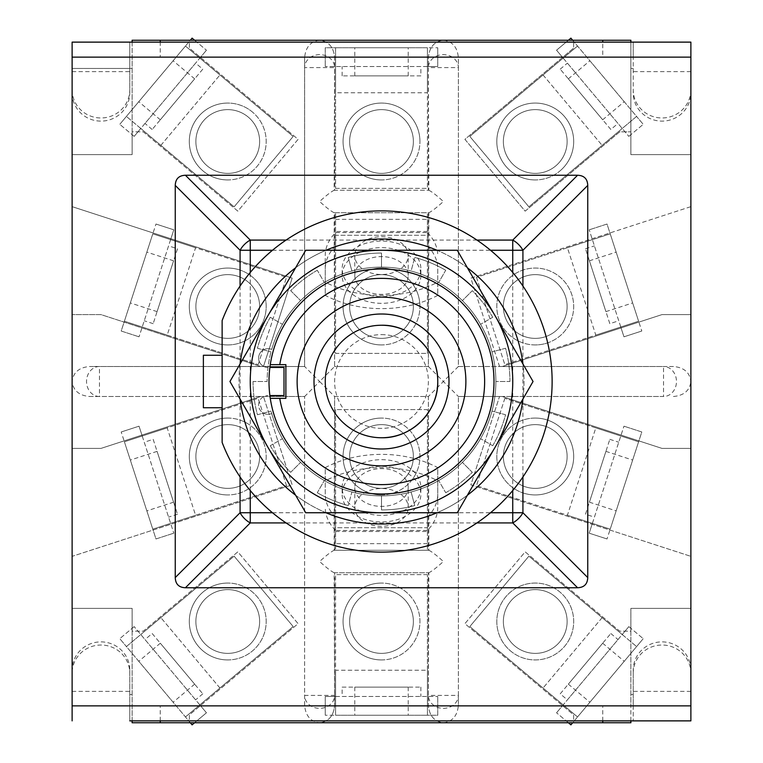 <?xml version="1.0" encoding="UTF-8"?>
<svg xmlns="http://www.w3.org/2000/svg" width="763" height="763" viewBox="0 0 763 763"><rect width="100%" height="100%" fill="white"/><g stroke="black" fill="none" stroke-linecap="round" stroke-linejoin="round"><path stroke-width="0.57" stroke-dasharray="3.81 2.86" d="M381.5 494.939A38.436 38.436 0 0 1 343.064 456.503A38.436 38.436 0 0 1 381.5 418.067A38.436 38.436 0 0 0 343.064 456.503A38.436 38.436 0 0 0 381.5 494.939A38.436 38.436 0 0 0 419.936 456.503A38.436 38.436 0 0 0 381.5 418.067A38.436 38.436 0 0 1 419.936 456.503A38.436 38.436 0 0 1 381.5 494.939M381.5 659.938A38.436 38.436 0 0 1 343.064 621.502A38.436 38.436 0 0 1 381.5 583.066A38.436 38.436 0 0 0 343.064 621.502A38.436 38.436 0 0 0 381.5 659.938A38.436 38.436 0 0 0 419.936 621.502A38.436 38.436 0 0 0 381.5 583.066A38.436 38.436 0 0 1 419.936 621.502A38.436 38.436 0 0 1 381.5 659.938M381.5 103.062A38.436 38.436 0 0 0 343.064 141.498A38.436 38.436 0 0 0 381.5 179.934A38.436 38.436 0 0 1 343.064 141.498A38.436 38.436 0 0 1 381.5 103.062A38.436 38.436 0 0 1 419.936 141.498A38.436 38.436 0 0 1 381.5 179.934A38.436 38.436 0 0 0 419.936 141.498A38.436 38.436 0 0 0 381.5 103.062M227.746 344.933A38.436 38.436 0 0 1 189.31 306.497A38.436 38.436 0 0 1 227.746 268.061A38.436 38.436 0 0 0 189.31 306.497A38.436 38.436 0 0 0 227.746 344.933A38.436 38.436 0 0 0 266.192 306.497A38.436 38.436 0 0 0 227.746 268.061A38.436 38.436 0 0 1 266.192 306.497A38.436 38.436 0 0 1 227.746 344.933M227.746 418.067A38.436 38.436 0 0 0 189.31 456.503A38.436 38.436 0 0 0 227.746 494.939A38.436 38.436 0 0 1 189.31 456.503A38.436 38.436 0 0 1 227.746 418.067A38.436 38.436 0 0 1 266.192 456.503A38.436 38.436 0 0 1 227.746 494.939A38.436 38.436 0 0 0 266.192 456.503A38.436 38.436 0 0 0 227.746 418.067M227.746 583.066A38.436 38.436 0 0 0 189.31 621.502A38.436 38.436 0 0 0 227.746 659.938A38.436 38.436 0 0 1 189.31 621.502A38.436 38.436 0 0 1 227.746 583.066A38.436 38.436 0 0 1 266.192 621.502A38.436 38.436 0 0 1 227.746 659.938A38.436 38.436 0 0 0 266.192 621.502A38.436 38.436 0 0 0 227.746 583.066M535.254 583.066A38.436 38.436 0 0 0 496.808 621.502A38.436 38.436 0 0 0 535.254 659.938A38.436 38.436 0 0 0 573.69 621.502A38.436 38.436 0 0 0 535.254 583.066A38.436 38.436 0 0 0 496.808 621.502A38.436 38.436 0 0 0 535.254 659.938A38.436 38.436 0 0 0 573.69 621.502A38.436 38.436 0 0 0 535.254 583.066M535.254 418.067A38.436 38.436 0 0 0 496.808 456.503A38.436 38.436 0 0 0 535.254 494.939A38.436 38.436 0 0 0 573.69 456.503A38.436 38.436 0 0 0 535.254 418.067A38.436 38.436 0 0 0 496.808 456.503A38.436 38.436 0 0 0 535.254 494.939A38.436 38.436 0 0 0 573.69 456.503A38.436 38.436 0 0 0 535.254 418.067M535.254 344.933A38.436 38.436 0 0 1 496.808 306.497A38.436 38.436 0 0 1 535.254 268.061A38.436 38.436 0 0 1 573.69 306.497A38.436 38.436 0 0 1 535.254 344.933A38.436 38.436 0 0 1 496.808 306.497A38.436 38.436 0 0 1 535.254 268.061A38.436 38.436 0 0 1 573.69 306.497A38.436 38.436 0 0 1 535.254 344.933M535.254 179.934A38.436 38.436 0 0 1 496.808 141.498A38.436 38.436 0 0 1 535.254 103.062A38.436 38.436 0 0 1 573.69 141.498A38.436 38.436 0 0 1 535.254 179.934A38.436 38.436 0 0 1 496.808 141.498A38.436 38.436 0 0 1 535.254 103.062A38.436 38.436 0 0 1 573.69 141.498A38.436 38.436 0 0 1 535.254 179.934M227.746 179.934A38.436 38.436 0 0 1 189.31 141.498A38.436 38.436 0 0 1 227.746 103.062A38.436 38.436 0 0 0 189.31 141.498A38.436 38.436 0 0 0 227.746 179.934A38.436 38.436 0 0 0 266.192 141.498A38.436 38.436 0 0 0 227.746 103.062A38.436 38.436 0 0 1 266.192 141.498A38.436 38.436 0 0 1 227.746 179.934M673.471 396.502C683.963 395.549 689.771 390.542 690.877 381.5L690.877 206.649L470.838 278.142L499.546 366.498L458.372 366.498L458.372 67.583L428.377 67.583L428.854 190.254L334.146 190.254L334.623 57.654C333.669 47.163 328.672 41.355 319.621 40.248L443.379 40.248C434.328 41.355 429.331 47.163 428.377 57.654L428.377 190.254L334.623 190.254L334.623 57.654C333.669 47.163 328.672 41.355 319.621 40.248L189.386 40.248L189.386 48.117L298.095 139.343L237.837 211.151L143.301 131.827L132.123 131.827L132.123 40.248L189.386 40.248L189.386 48.117L298.095 139.343L237.837 211.151L143.301 131.827L132.123 131.827L132.123 154.622L132.123 57.13L72.123 57.13L72.123 705.87L690.877 705.87L690.877 57.13L690.877 705.87L690.877 556.351L470.838 484.858L499.546 396.502L502.283 396.502L662.017 448.406L690.877 448.406L690.877 381.5C689.771 372.458 683.963 367.451 673.471 366.498L663.543 366.498A15.002 12.933 -90 0 1 676.476 381.5A15.002 12.933 -90 0 1 663.543 396.502L502.283 396.502L662.017 448.406L690.877 448.406L690.877 556.351L470.838 484.858L499.546 396.502L458.372 396.502L663.543 396.502L663.543 366.498L458.372 366.498L458.372 57.654C457.418 47.163 452.421 41.355 443.379 40.248C434.328 41.355 429.331 47.163 428.377 57.654L428.377 67.583A15.002 12.933 180 0 1 443.379 54.65A15.002 12.933 180 0 1 458.372 67.583L458.372 57.654M381.5 268.061A38.436 38.436 0 0 0 343.064 306.497A38.436 38.436 0 0 0 381.5 344.933A38.436 38.436 0 0 1 343.064 306.497A38.436 38.436 0 0 1 381.5 268.061A38.436 38.436 0 0 1 419.936 306.497A38.436 38.436 0 0 1 381.5 344.933A38.436 38.436 0 0 0 419.936 306.497A38.436 38.436 0 0 0 381.5 268.061M319.621 40.248C310.579 41.355 305.581 47.163 304.628 57.654L304.628 67.583A15.002 12.933 180 0 1 319.621 54.65A15.002 12.933 180 0 1 334.623 67.583L304.628 67.583L304.628 366.498L304.628 57.654M443.379 722.752C452.421 721.645 457.418 715.837 458.372 705.346L458.372 695.417A15.002 12.933 0 0 1 443.379 708.35A15.002 12.933 0 0 1 428.377 695.417L428.377 705.346C429.331 715.837 434.328 721.645 443.379 722.752L319.621 722.752C328.672 721.645 333.669 715.837 334.623 705.346L334.623 572.746L428.377 572.746L428.377 705.346C429.331 715.837 434.328 721.645 443.379 722.752L573.614 722.752L573.614 714.883L464.905 623.657L525.163 551.849L619.699 631.173L630.877 631.173L630.877 722.752L573.614 722.752L573.614 714.883L464.905 623.657L525.163 551.849L619.699 631.173L630.877 631.173L630.877 608.378L630.877 705.87L72.123 705.87L72.123 556.351L292.162 484.858L263.454 396.502L260.717 396.502L100.983 448.406L72.123 448.406L72.123 57.13L72.123 68.47L129.786 68.47L129.786 92.943A28.832 28.183 180 0 1 100.954 121.117A28.832 28.183 180 0 1 72.123 92.943L72.123 68.47L132.123 68.47M304.628 705.346L304.628 396.502L304.628 695.417L334.623 695.417A15.002 12.933 0 0 1 319.621 708.35A15.002 12.933 0 0 1 304.628 695.417L304.628 705.346C305.581 715.837 310.579 721.645 319.621 722.752C328.672 721.645 333.669 715.837 334.623 705.346L334.146 572.746L428.854 572.746L428.377 695.417L458.372 695.417L458.372 396.502L458.372 705.346M334.623 396.502L428.377 396.502L428.377 550.247L334.623 550.247L334.623 396.502L428.377 396.502L428.854 550.247L334.146 550.247L334.623 396.502L319.621 381.5L334.623 366.498L334.623 212.753L428.377 212.753L428.377 366.498L334.623 366.498L334.146 212.753L428.854 212.753L428.377 366.498L334.623 366.498M89.529 396.502L260.717 396.502L100.983 448.406L72.123 448.406L72.123 556.351L292.162 484.858L263.454 396.502L304.628 396.502L319.621 381.5L304.628 366.498L260.717 366.498L100.983 314.594L72.123 314.594L100.983 314.594L260.717 366.498L89.529 366.498C79.037 367.451 73.229 372.458 72.123 381.5C73.229 390.542 79.037 395.549 89.529 396.502L304.628 396.502M319.621 722.752L189.386 722.752L189.386 714.883L298.095 623.657L237.837 551.849L143.301 631.173L132.123 631.173L132.123 722.752L189.386 722.752L189.386 714.883L298.095 623.657L237.837 551.849L143.301 631.173L132.123 631.173L132.123 608.378L132.123 720.873M160.249 720.873L160.249 705.87M602.751 720.873L602.751 705.87M630.877 720.873L630.877 705.87L690.877 705.87L633.214 705.87L633.214 670.057A28.832 28.183 0 0 1 662.046 641.883A28.832 28.183 0 0 1 690.877 670.057L690.877 673.214A28.832 28.183 180 0 0 662.046 645.031A28.832 28.183 180 0 0 633.214 673.214M673.471 366.498L499.546 366.498L470.838 278.142L690.877 206.649L690.877 154.622L630.877 154.622L630.877 42.127M690.877 42.127L690.877 154.622L630.877 154.622L630.877 40.248L573.614 40.248L573.614 48.117L464.905 139.343L525.163 211.151L619.699 131.827L630.877 131.827L619.699 131.827L525.163 211.151L464.905 139.343L573.614 48.117L573.614 40.248L443.379 40.248M690.877 673.214L690.877 705.87L72.123 705.87L72.123 57.13L690.877 57.13L602.751 57.13L602.751 42.127M602.751 57.13L160.249 57.13L160.249 42.127M160.249 57.13L132.123 57.13L132.123 42.127M72.123 206.649L292.162 278.142L263.454 366.498L292.162 278.142L72.123 206.649M132.123 608.378L72.123 608.378L132.123 608.378M132.123 154.622L72.123 154.622L132.123 154.622M690.877 608.378L630.877 608.378L690.877 608.378M502.283 366.498L662.017 314.594L690.877 314.594L662.017 314.594L502.283 366.498M304.628 366.498L89.529 366.498M99.457 396.502A15.002 12.933 90 0 1 86.524 381.5A15.002 12.933 90 0 1 99.457 366.498L99.457 396.502M428.854 190.254C431.992 191.78 436.827 195.528 443.379 201.499C436.827 207.469 431.982 211.227 428.854 212.753M334.146 212.753C331.008 211.217 326.173 207.469 319.621 201.499C326.173 195.528 331.018 191.78 334.146 190.254M428.377 366.498L443.379 381.5L428.377 396.502M428.854 550.247C431.992 551.783 436.827 555.531 443.379 561.501C436.827 567.472 431.982 571.22 428.854 572.746M334.146 572.746C331.008 571.22 326.173 567.472 319.621 561.501C326.173 555.531 331.018 551.773 334.146 550.247M458.372 366.498L443.379 381.5L458.372 396.502M559.956 170.95A38.436 38.436 0 0 0 564.696 116.796A38.436 38.436 0 0 0 510.542 112.056A38.436 38.436 0 0 0 505.802 166.21A38.436 38.436 0 0 0 559.956 170.95A38.436 38.436 0 0 0 564.696 116.796A38.436 38.436 0 0 0 510.542 112.056A38.436 38.436 0 0 0 505.802 166.21A38.436 38.436 0 0 0 559.956 170.95M555.741 165.914A31.874 31.874 0 0 0 559.67 121.012A31.874 31.874 0 0 0 514.758 117.082A31.874 31.874 0 0 1 559.67 121.012A31.874 31.874 0 0 1 555.741 165.914A31.874 31.874 0 0 1 510.829 161.994A31.874 31.874 0 0 1 514.758 117.082A31.874 31.874 0 0 0 510.829 161.994A31.874 31.874 0 0 0 555.741 165.914M568.349 78.847L602.694 119.781L568.349 78.847L589.894 60.773L624.239 101.708L589.894 60.773M602.694 119.781L624.239 101.708M610.829 129.481L560.214 69.156L610.829 129.481L618.011 123.453L567.395 63.129L618.011 123.453M560.214 69.156L567.395 63.129M572.67 40.248L636.59 116.434L622.226 128.48L628.855 136.386L556.542 50.205L563.17 58.102L469.817 136.443L528.873 206.821L622.226 128.48L563.17 58.102L577.534 46.047L469.817 136.443L528.873 206.821L636.59 116.434L643.219 124.331L570.905 38.15L556.542 50.205L568.406 40.248M628.855 136.386L643.219 124.331L628.855 136.386M547.128 343.054A38.436 38.436 0 0 0 571.802 294.623A38.436 38.436 0 0 0 523.37 269.94A38.436 38.436 0 0 0 498.697 318.381A38.436 38.436 0 0 0 547.128 343.054A38.436 38.436 0 0 0 571.802 294.623A38.436 38.436 0 0 0 523.37 269.94A38.436 38.436 0 0 0 498.697 318.381A38.436 38.436 0 0 0 547.128 343.054M545.097 336.817A31.874 31.874 0 0 0 565.564 296.654A31.874 31.874 0 0 0 525.402 276.187A31.874 31.874 0 0 1 565.564 296.654A31.874 31.874 0 0 1 545.097 336.817A31.874 31.874 0 0 1 504.934 316.349A31.874 31.874 0 0 1 525.402 276.187A31.874 31.874 0 0 0 504.934 316.349A31.874 31.874 0 0 0 545.097 336.817M589.408 260.812L605.917 311.628L589.408 260.812L616.151 252.124L632.67 302.94L616.151 252.124M605.917 311.628L632.67 302.94M609.828 323.665L585.498 248.776L609.828 323.665L618.745 320.775L594.415 245.877L618.745 320.775M585.498 248.776L594.415 245.877M595.808 335.129L638.602 321.223L641.797 331.028L607.024 224.036L589.198 229.825L607.024 224.036L610.219 233.84L476.474 277.293L567.414 247.746L595.808 335.129L638.602 321.223L610.219 233.84L567.414 247.746L595.808 335.129L504.868 364.676L595.808 335.129M620.777 327.012L589.198 229.825L623.962 336.817L641.797 331.028L623.962 336.817L620.777 327.012M476.474 277.293L504.868 364.676L476.474 277.293M419.936 141.498A38.436 38.436 0 0 0 381.5 103.062A38.436 38.436 0 0 0 343.064 141.498A38.436 38.436 0 0 0 381.5 179.934A38.436 38.436 0 0 0 419.936 141.498A38.436 38.436 0 0 0 381.5 103.062A38.436 38.436 0 0 0 343.064 141.498A38.436 38.436 0 0 0 381.5 179.934A38.436 38.436 0 0 0 419.936 141.498M413.374 141.498A31.874 31.874 0 0 0 381.5 109.624A31.874 31.874 0 0 0 349.626 141.498A31.874 31.874 0 0 1 381.5 109.624A31.874 31.874 0 0 1 413.374 141.498A31.874 31.874 0 0 1 381.5 173.373A31.874 31.874 0 0 1 349.626 141.498A31.874 31.874 0 0 0 381.5 173.373A31.874 31.874 0 0 0 413.374 141.498M354.785 75.88L408.215 75.88L354.785 75.88L354.785 47.754L408.215 47.754L354.785 47.754M408.215 75.88L408.215 47.754M420.871 75.88L342.129 75.88L420.871 75.88L420.871 66.505L342.129 66.505L420.871 66.505M342.129 75.88L342.129 66.505M427.433 92.752L427.433 47.754L437.752 47.754L325.248 47.754L325.248 66.505L325.248 47.754L335.567 47.754L335.567 188.375L335.567 92.752L427.433 92.752L427.433 47.754L335.567 47.754L335.567 92.752L427.433 92.752L427.433 188.375L427.433 92.752M427.433 66.505L325.248 66.505L437.752 66.505L437.752 47.754L437.752 66.505L427.433 66.505M335.567 188.375L427.433 188.375L335.567 188.375M413.374 306.497A31.874 31.874 0 0 0 381.5 274.623A31.874 31.874 0 0 0 349.626 306.497A31.874 31.874 0 0 1 381.5 274.623A31.874 31.874 0 0 1 413.374 306.497A31.874 31.874 0 0 1 381.5 338.371A31.874 31.874 0 0 1 349.626 306.497A31.874 31.874 0 0 0 381.5 338.371A31.874 31.874 0 0 0 413.374 306.497M419.936 306.497A38.436 38.436 0 0 0 381.5 268.061A38.436 38.436 0 0 0 343.064 306.497A38.436 38.436 0 0 0 381.5 344.933A38.436 38.436 0 0 0 419.936 306.497A38.436 38.436 0 0 0 381.5 268.061A38.436 38.436 0 0 0 343.064 306.497A38.436 38.436 0 0 0 381.5 344.933A38.436 38.436 0 0 0 419.936 306.497M335.567 212.753L427.433 212.753L427.433 235.252L427.433 231.504L427.433 232.601L335.567 232.601L335.567 231.504L335.567 235.252L335.567 212.753L335.567 232.648A56.252 39.771 180 0 0 325.248 255.605L325.248 282.119A93.754 66.295 0 0 0 437.752 282.119L437.752 295.376A93.754 66.295 0 0 1 325.248 295.376L325.248 282.119M335.567 219.343L427.433 219.343L427.433 212.753M354.785 275.491A26.715 18.894 0 0 1 381.5 256.597A26.715 18.894 0 0 1 408.215 275.491A26.715 18.894 0 0 1 381.5 294.384A26.715 18.894 0 0 1 354.785 275.491L354.785 255.605A26.715 18.894 0 0 1 381.5 236.711A26.715 18.894 0 0 1 408.215 255.605A26.715 18.894 0 0 1 381.5 274.499A26.715 18.894 0 0 1 354.785 255.605M408.215 275.491L408.215 255.605M420.871 275.491A39.371 27.84 0 0 1 381.5 303.331A39.371 27.84 0 0 1 342.129 275.491A39.371 27.84 0 0 1 381.5 247.651A39.371 27.84 0 0 1 420.871 275.491L420.871 268.862A39.371 27.84 0 0 1 381.5 296.702A39.371 27.84 0 0 1 342.129 268.862A39.371 27.84 0 0 1 381.5 241.022A39.371 27.84 0 0 1 420.871 268.862M342.129 275.491L342.129 268.862M427.433 232.601L427.433 245.905A56.252 39.771 0 0 1 437.752 268.862L437.752 295.376M335.567 232.601L335.567 245.905A56.252 39.771 180 0 0 325.248 268.862L325.248 295.376M437.752 268.862L437.752 282.119M427.433 245.905L427.433 232.648A56.252 39.771 0 0 1 437.752 255.605M427.433 219.343L427.433 232.648M427.433 353.374L427.433 235.252L335.567 235.252L335.567 353.374L427.433 353.374L427.433 235.252L335.567 235.252L335.567 353.374L427.433 353.374M325.248 268.862L325.248 255.605M335.567 245.905L335.567 232.648M252.458 112.056A38.436 38.436 0 0 0 198.304 116.796A38.436 38.436 0 0 0 203.044 170.95A38.436 38.436 0 0 0 257.198 166.21A38.436 38.436 0 0 0 252.458 112.056A38.436 38.436 0 0 0 198.304 116.796A38.436 38.436 0 0 0 203.044 170.95A38.436 38.436 0 0 0 257.198 166.21A38.436 38.436 0 0 0 252.458 112.056M248.242 117.082A31.874 31.874 0 0 0 203.33 121.012A31.874 31.874 0 0 0 207.259 165.914A31.874 31.874 0 0 1 203.33 121.012A31.874 31.874 0 0 1 248.242 117.082A31.874 31.874 0 0 1 252.171 161.994A31.874 31.874 0 0 1 207.259 165.914A31.874 31.874 0 0 0 252.171 161.994A31.874 31.874 0 0 0 248.242 117.082M160.306 119.781L194.651 78.847L160.306 119.781L138.761 101.708L173.106 60.773L138.761 101.708M194.651 78.847L173.106 60.773M202.786 69.156L152.171 129.481L202.786 69.156L195.605 63.129L144.989 123.453L195.605 63.129M152.171 129.481L144.989 123.453M194.594 40.248L206.458 50.205L192.095 38.15L119.781 124.331L185.466 46.047L199.83 58.102L206.458 50.205L134.145 136.386L140.773 128.48L234.127 206.821L293.183 136.443L199.83 58.102L140.773 128.48L126.41 116.434L234.127 206.821L293.183 136.443L185.466 46.047L190.33 40.248M134.145 136.386L119.781 124.331L134.145 136.386M239.63 269.94A38.436 38.436 0 0 0 191.198 294.623A38.436 38.436 0 0 0 215.872 343.054A38.436 38.436 0 0 0 264.303 318.381A38.436 38.436 0 0 0 239.63 269.94A38.436 38.436 0 0 0 191.198 294.623A38.436 38.436 0 0 0 215.872 343.054A38.436 38.436 0 0 0 264.303 318.381A38.436 38.436 0 0 0 239.63 269.94M237.598 276.187A31.874 31.874 0 0 0 197.436 296.654A31.874 31.874 0 0 0 217.903 336.817A31.874 31.874 0 0 1 197.436 296.654A31.874 31.874 0 0 1 237.598 276.187A31.874 31.874 0 0 1 258.066 316.349A31.874 31.874 0 0 1 217.903 336.817A31.874 31.874 0 0 0 258.066 316.349A31.874 31.874 0 0 0 237.598 276.187M157.083 311.628L173.592 260.812L157.083 311.628L130.33 302.94L146.849 252.124L130.33 302.94M173.592 260.812L146.849 252.124M177.502 248.776L153.172 323.665L177.502 248.776L168.585 245.877L144.255 320.775L168.585 245.877M153.172 323.665L144.255 320.775M195.586 247.746L152.781 233.84L155.976 224.036L121.203 331.028L139.038 336.817L121.203 331.028L124.398 321.223L258.132 364.676L167.192 335.129L195.586 247.746L152.781 233.84L124.398 321.223L167.192 335.129L195.586 247.746L286.526 277.293L195.586 247.746M170.616 239.639L139.038 336.817L173.802 229.825L155.976 224.036L173.802 229.825L170.616 239.639M258.132 364.676L286.526 277.293L258.132 364.676M510.542 650.944A38.436 38.436 0 0 0 564.696 646.204A38.436 38.436 0 0 0 559.956 592.05A38.436 38.436 0 0 0 505.802 596.79A38.436 38.436 0 0 0 510.542 650.944A38.436 38.436 0 0 0 564.696 646.204A38.436 38.436 0 0 0 559.956 592.05A38.436 38.436 0 0 0 505.802 596.79A38.436 38.436 0 0 0 510.542 650.944M514.758 645.918A31.874 31.874 0 0 0 559.67 641.988A31.874 31.874 0 0 0 555.741 597.086A31.874 31.874 0 0 1 559.67 641.988A31.874 31.874 0 0 1 514.758 645.918A31.874 31.874 0 0 1 510.829 601.006A31.874 31.874 0 0 1 555.741 597.086A31.874 31.874 0 0 0 510.829 601.006A31.874 31.874 0 0 0 514.758 645.918M602.694 643.219L568.349 684.153L602.694 643.219L624.239 661.292L589.894 702.227L624.239 661.292M568.349 684.153L589.894 702.227M560.214 693.844L610.829 633.519L560.214 693.844L567.395 699.871L618.011 639.547L567.395 699.871M610.829 633.519L618.011 639.547M568.406 722.752L556.542 712.795L570.905 724.85L643.219 638.669L577.534 716.953L563.17 704.898L556.542 712.795L628.855 626.614L622.226 634.52L528.873 556.179L469.817 626.557L563.17 704.898L622.226 634.52L636.59 646.566L528.873 556.179L469.817 626.557L577.534 716.953L572.67 722.752M628.855 626.614L643.219 638.669L628.855 626.614M523.37 493.06A38.436 38.436 0 0 0 571.802 468.377A38.436 38.436 0 0 0 547.128 419.946A38.436 38.436 0 0 0 498.697 444.619A38.436 38.436 0 0 0 523.37 493.06A38.436 38.436 0 0 0 571.802 468.377A38.436 38.436 0 0 0 547.128 419.946A38.436 38.436 0 0 0 498.697 444.619A38.436 38.436 0 0 0 523.37 493.06M525.402 486.813A31.874 31.874 0 0 0 565.564 466.346A31.874 31.874 0 0 0 545.097 426.183A31.874 31.874 0 0 1 565.564 466.346A31.874 31.874 0 0 1 525.402 486.813A31.874 31.874 0 0 1 504.934 446.651A31.874 31.874 0 0 1 545.097 426.183A31.874 31.874 0 0 0 504.934 446.651A31.874 31.874 0 0 0 525.402 486.813M605.917 451.372L589.408 502.188L605.917 451.372L632.67 460.06L616.151 510.876L632.67 460.06M589.408 502.188L616.151 510.876M585.498 514.224L609.828 439.335L585.498 514.224L594.415 517.123L618.745 442.225L594.415 517.123M609.828 439.335L618.745 442.225M567.414 515.254L610.219 529.16L607.024 538.964L641.797 431.972L623.962 426.183L641.797 431.972L638.602 441.777L504.868 398.324L595.808 427.871L567.414 515.254L610.219 529.16L638.602 441.777L595.808 427.871L567.414 515.254L476.474 485.707L567.414 515.254M592.384 523.361L623.962 426.183L589.198 533.175L607.024 538.964L589.198 533.175L592.384 523.361M504.868 398.324L476.474 485.707L504.868 398.324M343.064 621.502A38.436 38.436 0 0 0 381.5 659.938A38.436 38.436 0 0 0 419.936 621.502A38.436 38.436 0 0 0 381.5 583.066A38.436 38.436 0 0 0 343.064 621.502A38.436 38.436 0 0 0 381.5 659.938A38.436 38.436 0 0 0 419.936 621.502A38.436 38.436 0 0 0 381.5 583.066A38.436 38.436 0 0 0 343.064 621.502M349.626 621.502A31.874 31.874 0 0 0 381.5 653.376A31.874 31.874 0 0 0 413.374 621.502A31.874 31.874 0 0 1 381.5 653.376A31.874 31.874 0 0 1 349.626 621.502A31.874 31.874 0 0 1 381.5 589.627A31.874 31.874 0 0 1 413.374 621.502A31.874 31.874 0 0 0 381.5 589.627A31.874 31.874 0 0 0 349.626 621.502M408.215 687.12L354.785 687.12L408.215 687.12L408.215 715.246L354.785 715.246L408.215 715.246M354.785 687.12L354.785 715.246M342.129 687.12L420.871 687.12L342.129 687.12L342.129 696.495L420.871 696.495L342.129 696.495M420.871 687.12L420.871 696.495M335.567 670.248L335.567 715.246L325.248 715.246L437.752 715.246L437.752 696.495L437.752 715.246L427.433 715.246L427.433 574.625L427.433 670.248L335.567 670.248L335.567 715.246L427.433 715.246L427.433 670.248L335.567 670.248L335.567 574.625L335.567 670.248M335.567 696.495L437.752 696.495L325.248 696.495L325.248 715.246L325.248 696.495L335.567 696.495M427.433 574.625L335.567 574.625L427.433 574.625M349.626 456.503A31.874 31.874 0 0 0 381.5 488.377A31.874 31.874 0 0 0 413.374 456.503A31.874 31.874 0 0 1 381.5 488.377A31.874 31.874 0 0 1 349.626 456.503A31.874 31.874 0 0 1 381.5 424.629A31.874 31.874 0 0 1 413.374 456.503A31.874 31.874 0 0 0 381.5 424.629A31.874 31.874 0 0 0 349.626 456.503M343.064 456.503A38.436 38.436 0 0 0 381.5 494.939A38.436 38.436 0 0 0 419.936 456.503A38.436 38.436 0 0 0 381.5 418.067A38.436 38.436 0 0 0 343.064 456.503A38.436 38.436 0 0 0 381.5 494.939A38.436 38.436 0 0 0 419.936 456.503A38.436 38.436 0 0 0 381.5 418.067A38.436 38.436 0 0 0 343.064 456.503M427.433 550.247L335.567 550.247L335.567 527.748L335.567 531.496L335.567 530.399L427.433 530.399L427.433 531.496L427.433 527.748L427.433 550.247L427.433 530.352A56.252 39.771 0 0 0 437.752 507.395L437.752 480.881A93.754 66.295 180 0 0 325.248 480.881L325.248 467.624A93.754 66.295 180 0 1 437.752 467.624L437.752 480.881M427.433 543.657L335.567 543.657L335.567 550.247M408.215 487.509A26.715 18.894 180 0 1 381.5 506.403A26.715 18.894 180 0 1 354.785 487.509A26.715 18.894 180 0 1 381.5 468.616A26.715 18.894 180 0 1 408.215 487.509L408.215 507.395A26.715 18.894 180 0 1 381.5 526.289A26.715 18.894 180 0 1 354.785 507.395A26.715 18.894 180 0 1 381.5 488.501A26.715 18.894 180 0 1 408.215 507.395M354.785 487.509L354.785 507.395M342.129 487.509A39.371 27.84 180 0 1 381.5 459.669A39.371 27.84 180 0 1 420.871 487.509A39.371 27.84 180 0 1 381.5 515.349A39.371 27.84 180 0 1 342.129 487.509L342.129 494.138A39.371 27.84 180 0 1 381.5 466.298A39.371 27.84 180 0 1 420.871 494.138A39.371 27.84 180 0 1 381.5 521.978A39.371 27.84 180 0 1 342.129 494.138M420.871 487.509L420.871 494.138M335.567 530.399L335.567 517.095A56.252 39.771 180 0 1 325.248 494.138L325.248 467.624M427.433 530.399L427.433 517.095A56.252 39.771 0 0 0 437.752 494.138L437.752 467.624M325.248 494.138L325.248 480.881M335.567 517.095L335.567 530.352A56.252 39.771 180 0 1 325.248 507.395M335.567 543.657L335.567 530.352M335.567 409.626L335.567 527.748L427.433 527.748L427.433 409.626L335.567 409.626L335.567 527.748L427.433 527.748L427.433 409.626L335.567 409.626M437.752 494.138L437.752 507.395M427.433 517.095L427.433 530.352M203.044 592.05A38.436 38.436 0 0 0 198.304 646.204A38.436 38.436 0 0 0 252.458 650.944A38.436 38.436 0 0 0 257.198 596.79A38.436 38.436 0 0 0 203.044 592.05A38.436 38.436 0 0 0 198.304 646.204A38.436 38.436 0 0 0 252.458 650.944A38.436 38.436 0 0 0 257.198 596.79A38.436 38.436 0 0 0 203.044 592.05M207.259 597.086A31.874 31.874 0 0 0 203.33 641.988A31.874 31.874 0 0 0 248.242 645.918A31.874 31.874 0 0 1 203.33 641.988A31.874 31.874 0 0 1 207.259 597.086A31.874 31.874 0 0 1 252.171 601.006A31.874 31.874 0 0 1 248.242 645.918A31.874 31.874 0 0 0 252.171 601.006A31.874 31.874 0 0 0 207.259 597.086M194.651 684.153L160.306 643.219L194.651 684.153L173.106 702.227L138.761 661.292L173.106 702.227M160.306 643.219L138.761 661.292M152.171 633.519L202.786 693.844L152.171 633.519L144.989 639.547L195.605 699.871L144.989 639.547M202.786 693.844L195.605 699.871M190.33 722.752L126.41 646.566L140.773 634.52L134.145 626.614L206.458 712.795L199.83 704.898L293.183 626.557L234.127 556.179L140.773 634.52L199.83 704.898L185.466 716.953L293.183 626.557L234.127 556.179L126.41 646.566L119.781 638.669L192.095 724.85L206.458 712.795L194.594 722.752M134.145 626.614L119.781 638.669L134.145 626.614M215.872 419.946A38.436 38.436 0 0 0 191.198 468.377A38.436 38.436 0 0 0 239.63 493.06A38.436 38.436 0 0 0 264.303 444.619A38.436 38.436 0 0 0 215.872 419.946A38.436 38.436 0 0 0 191.198 468.377A38.436 38.436 0 0 0 239.63 493.06A38.436 38.436 0 0 0 264.303 444.619A38.436 38.436 0 0 0 215.872 419.946M217.903 426.183A31.874 31.874 0 0 0 197.436 466.346A31.874 31.874 0 0 0 237.598 486.813A31.874 31.874 0 0 1 197.436 466.346A31.874 31.874 0 0 1 217.903 426.183A31.874 31.874 0 0 1 258.066 446.651A31.874 31.874 0 0 1 237.598 486.813A31.874 31.874 0 0 0 258.066 446.651A31.874 31.874 0 0 0 217.903 426.183M173.592 502.188L157.083 451.372L173.592 502.188L146.849 510.876L130.33 460.06L146.849 510.876M157.083 451.372L130.33 460.06M153.172 439.335L177.502 514.224L153.172 439.335L144.255 442.225L168.585 517.123L144.255 442.225M177.502 514.224L168.585 517.123M167.192 427.871L124.398 441.777L121.203 431.972L155.976 538.964L173.802 533.175L155.976 538.964L152.781 529.16L286.526 485.707L195.586 515.254L167.192 427.871L124.398 441.777L152.781 529.16L195.586 515.254L167.192 427.871L258.132 398.324L167.192 427.871M142.223 435.988L173.802 533.175L139.038 426.183L121.203 431.972L139.038 426.183L142.223 435.988M286.526 485.707L258.132 398.324L286.526 485.707M633.214 720.873L129.786 720.873L129.786 705.87L633.214 705.87L633.214 720.873L633.214 670.057M690.877 720.873L690.877 670.057M72.123 673.214L72.123 705.87L129.786 705.87L129.786 670.057A28.832 28.183 180 0 0 100.954 641.883A28.832 28.183 180 0 0 72.123 670.057L72.123 673.214A28.832 28.183 -0 0 1 100.954 645.031A28.832 28.183 -0 0 1 129.786 673.214M633.214 92.943L633.214 42.127L633.214 57.13L690.877 57.13L72.123 57.13L633.214 57.13L633.214 92.943A28.832 28.183 -0 0 0 662.046 121.117A28.832 28.183 -0 0 0 690.877 92.943M690.877 89.786A28.832 28.183 180 0 1 662.046 117.969A28.832 28.183 180 0 1 633.214 89.786M633.214 42.127L129.786 42.127L129.786 68.47M129.786 670.057L129.786 720.873M72.123 720.873L72.123 670.057M72.123 42.127L72.123 92.943M72.123 89.786A28.832 28.183 0 0 0 100.954 117.969A28.832 28.183 0 0 0 129.786 89.786M129.786 92.943L129.786 42.127M381.5 334.623A46.877 46.877 0 0 1 428.377 381.5A46.877 46.877 0 0 1 381.5 428.377A46.877 46.877 0 0 1 334.623 381.5A46.877 46.877 0 0 1 381.5 334.623M381.5 325.276A56.224 56.224 0 0 1 437.724 381.5A56.224 56.224 0 0 1 381.5 437.724A56.224 56.224 0 0 1 325.276 381.5A56.224 56.224 0 0 1 381.5 325.276M448.997 381.5A67.497 67.497 0 0 0 381.5 314.003A67.497 67.497 0 0 0 314.003 381.5A67.497 67.497 0 0 0 381.5 448.997A67.497 67.497 0 0 0 448.997 381.5M381.5 269.005A112.495 112.495 0 0 1 493.995 381.5A112.495 112.495 0 0 1 381.5 493.995A112.495 112.495 0 0 1 270.274 398.372A112.495 112.495 0 0 0 381.5 493.995A112.495 112.495 0 0 0 493.995 381.5A112.495 112.495 0 0 0 381.5 269.005A112.495 112.495 0 0 0 269.005 381.5A112.495 112.495 0 0 0 381.5 493.995A112.495 112.495 0 0 0 493.995 381.5A112.495 112.495 0 0 0 381.5 269.005A112.495 112.495 0 0 0 269.005 381.5A112.495 112.495 0 0 0 381.5 493.995A112.495 112.495 0 0 0 493.995 381.5A112.495 112.495 0 0 0 381.5 269.005A112.495 112.495 0 0 0 269.005 381.5A112.495 112.495 0 0 0 381.5 493.995A112.495 112.495 0 0 0 493.995 381.5A112.495 112.495 0 0 0 381.5 269.005A112.495 112.495 0 0 0 270.274 364.628A112.495 112.495 0 0 1 381.5 269.005M270.274 364.628L285.877 364.628L285.877 398.372L270.274 398.372M267.832 447.128A131.246 131.246 0 0 0 495.168 447.128A131.246 131.246 0 0 0 381.5 250.254A131.246 131.246 0 0 0 267.832 447.128A131.246 131.246 0 0 0 495.168 447.128A131.246 131.246 0 0 0 381.5 250.254A131.246 131.246 0 0 0 267.832 447.128L229.949 381.5L305.725 250.254L457.275 250.254L533.051 381.5L457.275 512.746L533.051 381.5L495.168 315.872L457.275 250.254L305.725 250.254L229.949 381.5L305.725 512.746L267.832 447.128A131.246 131.246 0 0 0 381.5 512.746L305.725 512.746L381.5 512.746A131.246 131.246 0 0 0 495.168 315.872A131.246 131.246 0 0 0 267.832 315.872A131.246 131.246 0 0 0 267.832 447.128L305.725 512.746L457.275 512.746L533.051 381.5L457.275 250.254L305.725 250.254L229.949 381.5L267.832 447.128M381.5 210.874A170.626 170.626 0 0 1 552.126 381.5A170.626 170.626 0 0 1 222.128 442.426L222.128 407.747L203.378 407.747L203.378 355.253L222.128 355.253L222.128 407.747L222.128 320.574A170.626 170.626 0 0 1 381.5 210.874M381.5 267.126A114.374 114.374 0 0 0 271.704 349.454A114.374 114.374 0 0 1 411.104 271.027L414.738 257.436L411.104 271.027A114.374 114.374 0 0 0 381.5 267.126L381.5 253.058A128.442 128.442 0 0 0 348.262 257.436L351.896 271.027L348.262 257.436A128.442 128.442 0 0 1 381.5 253.058L381.5 267.126A114.374 114.374 0 0 1 495.874 381.5A114.374 114.374 0 0 1 381.5 495.874A114.374 114.374 0 0 0 495.874 381.5A114.374 114.374 0 0 0 381.5 267.126M267.994 414.309A9.375 9.375 0 0 0 271.704 413.546A114.374 114.374 0 0 0 381.5 495.874A114.374 114.374 0 0 1 351.896 491.973L348.262 505.564L351.896 491.973A114.374 114.374 0 0 0 381.5 495.874L381.5 509.942A128.442 128.442 0 0 0 414.738 505.564L411.104 491.973L414.738 505.564A128.442 128.442 0 0 1 381.5 509.942L381.5 495.874A114.374 114.374 0 0 1 271.704 413.546A9.375 9.375 0 0 1 258.619 404.934A9.375 9.375 0 0 1 267.994 395.558A9.375 9.375 0 0 0 258.619 404.934A9.375 9.375 0 0 0 267.994 414.309M269.883 367.442L283.998 367.442L283.998 395.558L269.883 395.558M267.994 367.442A9.375 9.375 0 0 1 258.81 356.168A9.375 9.375 0 0 1 271.704 349.454A9.375 9.375 0 0 0 258.81 356.168A9.375 9.375 0 0 0 267.994 367.442M436.999 512.746A142.5 142.5 0 0 0 467.414 495.187M522.913 399.068A142.5 142.5 0 0 0 522.913 363.932M467.414 267.813A142.5 142.5 0 0 0 436.999 250.254M381.5 524A142.5 142.5 0 0 0 524 381.5A142.5 142.5 0 0 0 381.5 239A142.5 142.5 0 0 0 239 381.5A142.5 142.5 0 0 0 381.5 524M317.284 270.274A128.442 128.442 0 0 0 290.684 290.684L300.622 300.622L290.684 290.684A128.442 128.442 0 0 1 317.284 270.274L324.313 282.453A114.374 114.374 0 0 1 351.896 271.027A114.374 114.374 0 0 0 324.313 282.453L317.284 270.274M270.274 317.284A128.442 128.442 0 0 0 257.436 348.262L271.027 351.896L257.436 348.262A128.442 128.442 0 0 1 270.274 317.284L282.453 324.313A114.374 114.374 0 0 1 300.622 300.622A114.374 114.374 0 0 0 282.453 324.313L270.274 317.284M253.058 381.5A128.442 128.442 0 0 0 257.436 414.738L271.027 411.104L257.436 414.738A128.442 128.442 0 0 1 253.058 381.5L267.126 381.5A114.374 114.374 0 0 1 271.027 351.896A114.374 114.374 0 0 0 267.126 381.5L253.058 381.5M270.274 445.716A128.442 128.442 0 0 0 290.684 472.316L300.622 462.378L290.684 472.316A128.442 128.442 0 0 1 270.274 445.716L282.453 438.687A114.374 114.374 0 0 1 271.027 411.104A114.374 114.374 0 0 0 282.453 438.687L270.274 445.716M317.284 492.726A128.442 128.442 0 0 0 348.262 505.564A128.442 128.442 0 0 1 317.284 492.726L324.313 480.547A114.374 114.374 0 0 1 300.622 462.378A114.374 114.374 0 0 0 324.313 480.547L317.284 492.726M445.716 492.726A128.442 128.442 0 0 0 472.316 472.316L462.378 462.378L472.316 472.316A128.442 128.442 0 0 1 445.716 492.726L438.687 480.547A114.374 114.374 0 0 1 411.104 491.973A114.374 114.374 0 0 0 438.687 480.547L445.716 492.726M492.726 445.716A128.442 128.442 0 0 0 505.564 414.738L491.973 411.104L505.564 414.738A128.442 128.442 0 0 1 492.726 445.716L480.547 438.687A114.374 114.374 0 0 1 462.378 462.378A114.374 114.374 0 0 0 480.547 438.687L492.726 445.716M509.942 381.5A128.442 128.442 0 0 0 505.564 348.262L491.973 351.896L505.564 348.262A128.442 128.442 0 0 1 509.942 381.5L495.874 381.5A114.374 114.374 0 0 1 491.973 411.104A114.374 114.374 0 0 0 495.874 381.5L509.942 381.5M492.726 317.284A128.442 128.442 0 0 0 472.316 290.684L462.378 300.622L472.316 290.684A128.442 128.442 0 0 1 492.726 317.284L480.547 324.313A114.374 114.374 0 0 1 491.973 351.896A114.374 114.374 0 0 0 480.547 324.313L492.726 317.284M445.716 270.274A128.442 128.442 0 0 0 414.738 257.436A128.442 128.442 0 0 1 445.716 270.274L438.687 282.453A114.374 114.374 0 0 1 462.378 300.622A114.374 114.374 0 0 0 438.687 282.453L445.716 270.274M326.001 250.254A142.5 142.5 0 0 0 295.586 267.813M240.087 363.932A142.5 142.5 0 0 0 240.087 399.068M295.586 495.187A142.5 142.5 0 0 0 326.001 512.746M132.123 694.53L129.786 694.53M633.214 694.53L630.877 694.53M633.214 68.47L630.877 68.47M543.065 74.974L602.121 145.352L543.065 74.974M160.879 145.352L219.935 74.974L160.879 145.352M602.121 617.649L543.065 688.026L602.121 617.649M219.935 688.026L160.879 617.649L219.935 688.026M690.877 691.373L633.214 691.373M522.922 286.03L522.922 476.97M272.477 512.746L490.523 512.746M512.746 490.523L512.746 272.477M272.477 250.254L490.523 250.254M250.254 490.523L250.254 272.477M476.97 522.922L286.03 522.922M690.877 71.627L633.214 71.627M476.97 240.078L286.03 240.078M72.123 691.373L129.786 691.373M240.078 286.03L240.078 476.97M72.123 71.627L129.786 71.627M427.433 231.504L335.567 231.504M335.567 531.496L427.433 531.496"/><path stroke-width="1.14" d="M630.877 720.873L630.877 722.752L132.123 722.752L132.123 720.873M160.249 722.752L160.249 720.873M602.751 722.752L602.751 720.873M630.877 42.127L630.877 40.248L160.249 40.248L160.249 42.127M602.751 42.127L602.751 40.248M132.123 42.127L132.123 40.248L160.249 40.248M572.67 40.248L570.905 38.15L568.406 40.248M194.594 40.248L192.095 38.15L190.33 40.248M568.406 722.752L570.905 724.85L572.67 722.752M190.33 722.752L192.095 724.85L194.594 722.752M690.877 57.13L72.123 57.13L72.123 42.127L690.877 42.127L690.877 720.873L633.214 720.873M690.877 720.873L129.786 720.873M185.419 587.748L577.581 587.748C584.115 587.5 587.5 584.115 587.748 577.581L587.748 185.419C587.5 178.885 584.115 175.5 577.581 175.252L185.419 175.252C178.885 175.5 175.5 178.885 175.252 185.419L175.252 577.581C175.5 584.115 178.885 587.5 185.419 587.748L250.254 522.922A15.002 8.193 -135 0 1 240.078 512.746L175.252 577.581M577.581 587.748L512.746 522.922A15.002 8.193 -45 0 0 522.922 512.746L587.748 577.581M72.123 57.13L72.123 720.873M72.123 42.127L129.786 42.127M690.877 42.127L633.214 42.127M577.581 175.252L512.746 240.078A15.002 8.193 45 0 1 522.922 250.254L587.748 185.419M185.419 175.252L250.254 240.078A15.002 8.193 135 0 0 240.078 250.254L240.078 286.03M437.752 381.5C438.525 411.553 411.553 438.525 381.5 437.752A56.252 56.252 0 0 0 437.752 381.5A56.252 56.252 0 0 0 381.5 325.248C411.553 324.475 438.525 351.447 437.752 381.5M381.5 448.997A67.497 67.497 0 0 1 314.003 381.5A67.497 67.497 0 0 1 381.5 314.003A67.497 67.497 0 0 1 448.997 381.5A67.497 67.497 0 0 1 381.5 448.997M381.5 465.878A84.378 84.378 0 0 1 297.122 381.5A84.378 84.378 0 0 1 381.5 297.122A84.378 84.378 0 0 1 465.878 381.5A84.378 84.378 0 0 1 381.5 465.878M381.5 278.371A103.129 103.129 0 0 1 484.629 381.5A103.129 103.129 0 0 1 381.5 484.629A103.129 103.129 0 0 1 279.763 398.372L285.877 398.372L285.877 364.628L279.763 364.628A103.129 103.129 0 0 1 381.5 278.371M279.763 364.628L270.274 364.628A112.495 112.495 0 0 1 381.5 269.005A112.495 112.495 0 0 1 493.995 381.5A112.495 112.495 0 0 1 381.5 493.995A112.495 112.495 0 0 1 270.274 398.372L279.763 398.372M222.128 355.253L222.128 320.574A170.626 170.626 0 0 1 552.126 381.5A170.626 170.626 0 0 1 222.128 442.426L222.128 407.747L203.378 407.747L203.378 355.253L222.128 355.253L222.128 407.747M269.883 367.442L283.998 367.442L283.998 395.558L269.883 395.558M326.001 512.746A142.5 142.5 0 0 0 436.999 512.746M467.414 495.187A142.5 142.5 0 0 0 522.913 399.068M522.913 363.932A142.5 142.5 0 0 0 467.414 267.813M436.999 250.254A142.5 142.5 0 0 0 326.001 250.254M295.586 267.813A142.5 142.5 0 0 0 240.087 363.932M240.087 399.068A142.5 142.5 0 0 0 295.586 495.187M270.274 364.628A112.495 112.495 0 0 0 270.274 398.372M267.832 447.128A131.246 131.246 0 0 0 495.168 447.128A131.246 131.246 0 0 0 381.5 250.254A131.246 131.246 0 0 0 267.832 447.128L229.949 381.5L305.725 250.254L457.275 250.254L533.051 381.5L457.275 512.746L305.725 512.746L267.832 447.128M512.746 272.477L512.746 250.254L522.922 250.254L522.922 286.03M522.922 476.97L522.922 512.746L512.746 512.746L512.746 490.523M250.254 490.523L250.254 512.746L272.477 512.746M490.523 512.746L512.746 512.746L512.746 522.922L476.97 522.922M250.254 272.477L250.254 250.254L272.477 250.254M490.523 250.254L512.746 250.254L512.746 240.078L476.97 240.078M286.03 522.922L250.254 522.922L250.254 512.746L240.078 512.746L240.078 476.97M690.877 705.87L72.123 705.87M286.03 240.078L250.254 240.078L250.254 250.254L240.078 250.254L175.252 185.419M381.5 325.248A56.252 56.252 0 0 0 325.248 381.5A56.252 56.252 0 0 0 381.5 437.752"/></g></svg>
